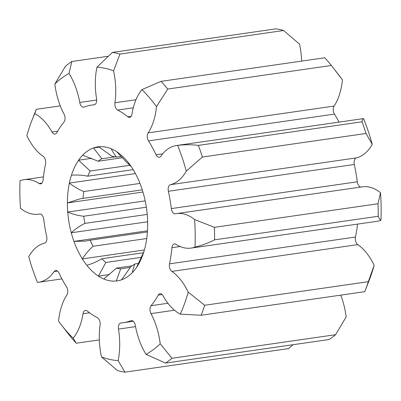 <?xml version="1.0" encoding="UTF-8"?>
<svg xmlns="http://www.w3.org/2000/svg" width="401" height="401" viewBox="0 0 401 401"><rect width="100%" height="100%" fill="white"/><g stroke="black" fill="none" stroke-linecap="round" stroke-linejoin="round"><path stroke-width="0.6" d="M99.318 147.122L93.523 147.979L101.909 158.731A56.586 32.917 -98.2 0 0 98.16 161.222L82.646 155.187A67.694 39.378 -98.2 0 0 78.586 160.194L90.225 171.011A56.586 32.917 -98.2 0 0 87.759 176.194C82.275 175.102 76.842 174.776 71.448 175.222L71.433 175.222A67.694 39.378 -98.2 0 0 69.373 183.072L69.383 183.092C73.764 186.55 78.546 189.362 83.734 191.533A56.586 32.917 -98.2 0 0 83.042 198.38L79.754 198.941L67.373 202.916A67.694 39.378 -98.2 0 0 67.719 212.049L67.734 212.064C72.867 214.279 78.2 215.668 83.719 216.229A56.586 32.917 -98.2 0 0 84.942 223.382C79.919 225.813 75.363 228.941 71.273 232.765L71.263 232.78A67.694 39.378 -98.2 0 0 73.949 241.392L85.313 241.116L90.19 240.209A56.586 32.917 -98.2 0 0 93.087 246.249C88.907 250.029 85.323 254.239 82.34 258.891L82.34 258.911A67.694 39.378 -98.2 0 0 86.832 265.292L86.842 265.287C92.07 263.803 97.077 261.612 101.864 258.72A56.586 32.917 -98.2 0 0 105.854 262.454L98.4 276.119A67.694 39.378 -98.2 0 0 103.809 279.006L116.425 268.099A56.586 32.917 -98.2 0 0 120.721 268.785L116.27 281.006A67.694 39.378 -98.2 0 0 117.177 280.895A67.694 39.378 -98.2 0 0 121.523 279.828L130.992 266.485A56.586 32.917 -98.2 0 0 134.746 263.993C133.528 267.462 132.741 270.329 132.395 272.59L132.41 272.6A67.694 39.378 -98.2 0 0 136.465 267.587L142.681 254.204A56.586 32.917 -98.2 0 0 143.753 252.139M116.656 151.688A67.674 39.368 81.8 0 1 128.21 162.5L131.042 166.495A56.586 32.917 -98.2 0 0 127.047 162.761L116.651 151.668A67.694 39.378 -98.2 0 0 111.242 148.781L111.232 148.791C112.38 151.182 114.125 153.954 116.475 157.117A56.586 32.917 -98.2 0 0 112.18 156.43L98.781 146.781A67.694 39.378 -98.2 0 0 97.874 146.891A67.694 39.378 -98.2 0 0 96.13 147.212A67.694 39.378 -98.2 0 0 93.528 147.959A67.674 39.368 81.8 0 0 82.656 155.197M89.568 312.78L83.057 313.717A5.544 3.223 81.8 0 1 85.313 310.439A5.544 3.223 81.8 0 1 85.453 310.414A5.544 3.223 81.8 0 1 87.268 311.006A109.944 63.954 81.8 0 0 97.413 317.727A5.544 3.223 81.8 0 1 100.11 325.016A55.433 32.245 81.8 0 0 101.488 356.915A147.819 85.994 -98.2 0 0 118.105 360.609L124.942 372.168L288.575 348.594L293.076 344.7M135.548 326.645L118.49 329.101A5.544 3.223 81.8 0 1 120.721 323.005A5.544 3.223 81.8 0 1 120.861 322.975A5.544 3.223 81.8 0 1 120.977 322.965A109.944 63.954 81.8 0 0 123.202 322.71A109.944 63.954 81.8 0 0 126.039 322.188A109.944 63.954 81.8 0 0 130.982 320.725A5.544 3.223 81.8 0 1 131.232 320.65A5.544 3.223 81.8 0 1 131.373 320.62A5.544 3.223 81.8 0 1 135.302 325.331A55.433 32.245 81.8 0 0 146.034 354.349A147.819 85.994 -98.2 0 0 160.21 343.757L171.954 358.268L335.587 334.7L346.158 316.97A55.433 32.245 -98.2 0 0 340.725 295.136M162.119 294.54L158.265 295.096A5.544 3.223 81.8 0 1 159.889 293.727A5.544 3.223 81.8 0 1 160.034 293.702A5.544 3.223 81.8 0 1 163.057 295.793A55.433 32.245 81.8 0 0 180.265 314.153A147.819 85.994 -98.2 0 0 188.199 292.108L204.69 305.256L368.324 281.687L374.143 265.322A55.433 32.245 -98.2 0 0 357.777 244.62A5.544 3.223 81.8 0 1 355.461 237.051A109.944 63.954 -98.2 0 0 357.557 224.104M57.554 271.101L54.185 271.582A5.544 3.223 81.8 0 1 55.609 270.545A5.544 3.223 81.8 0 1 55.749 270.515A5.544 3.223 81.8 0 1 58.987 273.021A109.944 63.954 81.8 0 0 66.556 286.905A5.544 3.223 81.8 0 1 66.902 294.92A55.433 32.245 81.8 0 0 58.561 321.156A147.819 85.994 -98.2 0 0 61.383 324.92A147.819 85.994 -98.2 0 0 73.167 338.148L76.255 343.226L99.348 339.898M180.134 246.53L171.954 247.708A5.544 3.223 81.8 0 1 174.27 243.953A5.544 3.223 81.8 0 1 174.41 243.928A5.544 3.223 81.8 0 1 175.929 244.304A55.433 32.245 81.8 0 0 191.102 248.084A55.433 32.245 81.8 0 0 192.53 247.818A55.433 32.245 81.8 0 0 195.001 247.086A147.819 85.994 -98.2 0 0 194.57 219.502L214.385 227.332L378.018 203.758L380.519 192.716A55.433 32.245 -98.2 0 0 362.419 186.831L176.475 213.613A55.433 32.245 81.8 0 1 194.57 219.502M54.185 271.582A55.433 32.245 81.8 0 1 39.965 282.008A55.433 32.245 81.8 0 1 38.531 282.269A55.433 32.245 81.8 0 1 37.433 282.394A147.819 85.994 -98.2 0 1 28.752 256.655A55.433 32.245 81.8 0 1 44.581 243.116A5.544 3.223 81.8 0 0 46.676 236.525A109.944 63.954 81.8 0 1 43.714 219.197A5.544 3.223 81.8 0 0 39.704 213.979A5.544 3.223 81.8 0 0 39.604 213.994A55.433 32.245 81.8 0 1 38.581 214.169A55.433 32.245 81.8 0 1 20.481 208.284A147.819 85.994 -98.2 0 1 20.05 180.701A55.433 32.245 81.8 0 1 23.95 179.703A55.433 32.245 81.8 0 1 39.123 183.483L41.99 183.067M191.102 248.084L377.05 221.297A55.433 32.245 -98.2 0 0 378.479 221.031A55.433 32.245 -98.2 0 0 380.95 220.299C380.023 219.793 379.11 218.445 378.213 216.264A161.678 94.055 -98.2 0 0 378.018 203.758M122.5 157.718L98.16 161.222M129.874 165.302L90.225 171.011M91.824 158.29L78.586 160.194M121.287 156.425L116.475 157.117M136.465 267.567A67.674 39.368 81.8 0 0 142.139 256.695A67.674 39.368 81.8 0 0 143.603 252.565L143.618 252.565A67.694 39.378 -98.2 0 0 145.678 244.715L145.668 244.695A67.674 39.368 81.8 0 0 147.668 224.881L147.678 224.871A67.694 39.378 -98.2 0 0 147.332 215.738L147.322 215.723A67.674 39.368 81.8 0 0 143.784 195.021L143.789 195.006A67.694 39.378 -98.2 0 0 141.102 186.395L141.087 186.39A67.674 39.368 81.8 0 0 132.716 168.896L132.716 168.876A67.694 39.378 -98.2 0 0 128.22 162.495M138.48 263.452L134.746 263.993M130.39 267.392L120.721 268.785M118.079 280.745L116.27 281.006A67.674 39.368 81.8 0 1 103.819 278.996M132.14 265.833L116.425 268.099M141.297 257.347L105.854 262.454M109.648 274.5L98.4 276.119M143.463 252.725L101.864 258.72M146.736 238.52L93.087 246.249M144.395 249.968L82.34 258.911M89.654 240.274L147.413 231.953L90.19 240.209M147.488 230.801L73.949 241.392A67.674 39.368 81.8 0 0 82.34 258.891M147.212 214.41L84.942 223.382M147.643 221.778L71.263 232.78M146.335 207.212L83.719 216.229M145.182 200.891L67.719 212.049M142.275 189.848L83.042 198.38M142.946 192.029L67.373 202.916M139.974 183.432L83.734 191.533M135.418 173.558L69.373 183.072A67.674 39.368 81.8 0 0 67.383 202.906M115.192 156.816L101.909 158.731M133.182 169.653L87.759 176.194M214.385 227.332A161.678 94.055 81.8 0 1 214.58 239.838L378.213 216.264M214.58 239.838C208.365 243.041 201.838 245.457 195.001 247.086M204.69 305.256A161.678 94.055 81.8 0 1 201.096 315.251L364.73 291.677A161.678 94.055 -98.2 0 0 365.01 290.971A161.678 94.055 -98.2 0 0 368.324 281.687M171.954 358.268A161.678 94.055 81.8 0 1 165.528 363.075L329.161 339.502A161.678 94.055 -98.2 0 0 335.587 334.7M124.942 372.168A161.678 94.055 81.8 0 1 117.408 370.494L101.488 356.915M76.255 343.226A161.678 94.055 81.8 0 1 69.634 335.522L61.383 324.92M36.27 109.323L34.787 113.633A147.819 85.994 -98.2 0 0 31.92 120.405L35.99 110.029A161.678 94.055 81.8 0 1 36.27 109.323L60.275 105.864M34.787 113.633A55.433 32.245 81.8 0 1 51.995 131.994A5.544 3.223 81.8 0 0 55.022 134.084A5.544 3.223 81.8 0 0 56.787 132.691A109.944 63.954 81.8 0 1 63.97 122.084A5.544 3.223 81.8 0 0 64.07 114.17A55.433 32.245 81.8 0 1 54.842 84.03L65.413 66.3A161.678 94.055 81.8 0 1 71.839 61.498L107.924 56.3M71.839 61.498L69.017 73.433A55.433 32.245 81.8 0 1 79.749 102.456A5.544 3.223 81.8 0 0 83.679 107.162A5.544 3.223 81.8 0 0 84.07 107.062A109.944 63.954 81.8 0 1 91.849 105.072A109.944 63.954 81.8 0 1 94.075 104.821A5.544 3.223 81.8 0 0 94.19 104.811A5.544 3.223 81.8 0 0 96.561 98.686A55.433 32.245 81.8 0 1 96.947 67.178L112.425 52.406L276.058 28.832A161.678 94.055 -98.2 0 1 283.592 30.506L119.959 54.08L113.563 70.872A55.433 32.245 81.8 0 1 114.942 102.771L135.959 99.744M112.425 52.406A161.678 94.055 81.8 0 1 119.959 54.08M133.287 107.809L117.638 110.059A109.944 63.954 81.8 0 1 127.784 116.781A5.544 3.223 81.8 0 0 129.598 117.373A5.544 3.223 81.8 0 0 131.994 114.069A55.433 32.245 81.8 0 1 141.889 89.639L161.112 81.348L324.745 57.774A161.678 94.055 -98.2 0 1 331.366 65.478L167.733 89.052L156.495 106.631A55.433 32.245 81.8 0 1 148.149 132.866L334.098 106.08A55.433 32.245 -98.2 0 0 342.439 79.844L331.366 65.478M161.112 81.348A161.678 94.055 81.8 0 1 167.733 89.052M360.95 187.041A5.544 3.223 81.8 0 1 357.286 181.803A109.944 63.954 -98.2 0 0 354.324 164.475L168.38 191.262A109.944 63.954 81.8 0 1 171.337 208.59A5.544 3.223 81.8 0 0 175.347 213.808A5.544 3.223 81.8 0 0 175.448 213.793A55.433 32.245 81.8 0 1 176.475 213.613M357.777 244.62L171.834 271.407A55.433 32.245 81.8 0 1 188.199 292.108M201.096 315.251L180.265 314.153M174.505 310.224L150.982 313.612A55.433 32.245 81.8 0 1 160.21 343.757M165.528 363.075L146.034 354.349M118.49 329.101A55.433 32.245 81.8 0 1 118.105 360.609M83.057 313.717A55.433 32.245 81.8 0 1 73.167 338.148M39.123 183.483A5.544 3.223 81.8 0 0 40.641 183.858A5.544 3.223 81.8 0 0 43.097 180.079A109.944 63.954 81.8 0 1 45.539 163.949A5.544 3.223 81.8 0 0 43.223 156.38A55.433 32.245 81.8 0 1 26.857 135.678A147.819 85.994 -98.2 0 1 31.92 120.405M301.652 61.102A55.433 32.245 -98.2 0 0 299.512 44.085L283.592 30.506M132.395 272.59A67.674 39.368 81.8 0 1 121.528 279.808M98.395 276.099A67.674 39.368 81.8 0 1 86.842 265.287M71.273 232.765A67.674 39.368 81.8 0 1 67.734 212.064M71.448 175.222A67.674 39.368 81.8 0 1 78.586 160.22M98.791 146.796A67.674 39.368 81.8 0 1 111.232 148.791M113.563 70.872A147.819 85.994 -98.2 0 0 96.947 67.178M69.017 73.433A147.819 85.994 -98.2 0 0 54.842 84.03M150.982 313.612A5.544 3.223 81.8 0 1 151.082 305.702L167.949 303.271M158.265 295.096A109.944 63.954 81.8 0 1 151.082 305.702M171.834 271.407A5.544 3.223 81.8 0 1 169.513 263.838L355.461 237.051M171.954 247.708A109.944 63.954 81.8 0 1 169.513 263.838M168.38 191.262A5.544 3.223 81.8 0 1 170.47 184.671L356.419 157.884A55.433 32.245 -98.2 0 0 372.248 144.345L366.003 133.473A161.678 94.055 -98.2 0 0 362.068 121.804C362.273 119.944 362.775 118.881 363.567 118.606A55.433 32.245 -98.2 0 0 362.469 118.731L176.52 145.518A55.433 32.245 81.8 0 1 177.618 145.393C184.59 144.545 191.528 144.54 198.435 145.378L362.068 121.804M198.435 145.378A161.678 94.055 81.8 0 1 202.37 157.042L186.3 171.127A55.433 32.245 81.8 0 1 170.47 184.671M186.3 171.127A147.819 85.994 -98.2 0 0 177.618 145.393M339.061 122.104A109.944 63.954 -98.2 0 0 334.444 114.095L148.495 140.881A109.944 63.954 81.8 0 1 156.064 154.766A5.544 3.223 81.8 0 0 159.302 157.272A5.544 3.223 81.8 0 0 160.866 156.2A55.433 32.245 81.8 0 1 176.52 145.518M148.495 140.881A5.544 3.223 81.8 0 1 148.149 132.866M156.495 106.631A147.819 85.994 -98.2 0 0 141.889 89.639M117.638 110.059A5.544 3.223 81.8 0 1 114.942 102.771M334.604 69.619L339.617 76.08A147.819 85.994 81.8 0 1 342.439 79.844M334.444 114.095A5.544 3.223 81.8 0 1 334.098 106.08M363.567 118.606A147.819 85.994 81.8 0 1 372.248 144.345M354.324 164.475A5.544 3.223 81.8 0 1 356.419 157.884M380.519 192.716A147.819 85.994 81.8 0 1 380.95 220.299M374.143 265.322A147.819 85.994 81.8 0 1 369.08 280.595L365.01 290.971M202.37 157.042L366.003 133.473M51.995 131.994L57.659 131.182M79.749 102.456L96.686 100.014M127.784 116.781L131.167 116.295M131.779 320.61L130.982 320.725M171.337 208.59L357.286 181.803M156.064 154.766L162.701 153.809M133.247 321.266L123.202 322.71M61.939 278.895L38.531 282.269M80.977 198.766L81.664 198.665M40.05 213.959L38.581 214.169M43.443 176.896L23.95 179.703M94.686 104.666L91.849 105.072"/></g></svg>
